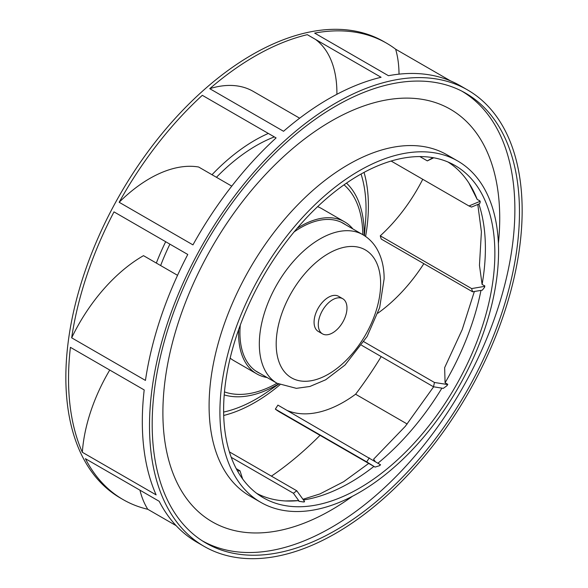 <?xml version="1.0" encoding="UTF-8"?>
<svg xmlns="http://www.w3.org/2000/svg" width="588" height="588" viewBox="0 0 588 588"><rect width="100%" height="100%" fill="white"/><g stroke="black" fill="none" stroke-linecap="round" stroke-linejoin="round"><path stroke-width="0.88" d="M342.775 298.741L338.556 296.301A20.286 11.709 120 0 0 322.922 301.74A20.286 11.709 120 0 0 314.073 322.151A20.286 11.709 120 0 0 318.27 331.434L322.489 333.866A20.286 11.709 -60 0 1 318.292 324.583A20.286 11.709 -60 0 1 327.141 304.172A20.286 11.709 -60 0 1 342.775 298.741A20.286 11.709 -60 0 1 346.971 308.024A20.286 11.709 -60 0 1 338.122 328.435A20.286 11.709 -60 0 1 322.489 333.866M230.158 358.121A87.796 50.686 120 0 0 233.862 360.657L256.78 373.887A87.796 50.686 -60 0 1 238.596 333.697A87.796 50.686 -60 0 1 238.699 329.478M297.072 228.372A87.796 50.686 -60 0 1 344.568 221.823L321.658 208.593A87.796 50.686 120 0 0 317.608 206.653M267.128 377.54A87.796 50.686 -60 0 1 256.78 373.887M344.568 221.823A87.796 50.686 -60 0 1 352.91 228.96M240.294 325.098A85.899 49.598 120 0 0 239.933 332.926A85.899 49.598 120 0 0 257.72 372.248A85.899 49.598 120 0 0 260.043 373.446M345.825 224.873A85.899 49.598 120 0 0 343.627 223.462A85.899 49.598 120 0 0 294.081 231.937M467.578 89.949L460.382 85.797A263.498 152.13 120 0 0 388.44 75.705L314.661 33.104A263.498 152.13 -60 0 1 386.595 43.196L383.92 41.652A263.498 152.13 120 0 0 180.869 112.249A263.498 152.13 120 0 0 65.849 377.423A263.498 152.13 120 0 0 120.422 498.051L123.098 499.594A263.498 152.13 -60 0 1 85.4 458.691L159.186 501.285A263.498 152.13 120 0 0 196.884 542.195L204.08 546.348A263.498 152.13 -60 0 1 149.506 425.719A263.498 152.13 -60 0 1 264.526 160.546A263.498 152.13 -60 0 1 467.578 89.949A263.498 152.13 -60 0 1 522.151 210.577A263.498 152.13 -60 0 1 407.131 475.751A263.498 152.13 -60 0 1 204.08 546.348M142.311 421.567A263.498 152.13 120 0 0 156.121 494.875L82.335 452.275A263.498 152.13 -60 0 1 68.531 378.966A263.498 152.13 -60 0 1 70.413 347.339L144.2 389.94A263.498 152.13 120 0 0 142.311 421.567M320.012 435.34A263.498 152.13 -60 0 1 271.399 476.14M381.193 356.585A263.498 152.13 -60 0 1 355.593 394.225L407.205 424.022M139.937 490.179A127.39 73.551 120 0 0 147.786 509.289L176.15 525.665M147.786 509.289A263.498 152.13 -60 0 1 123.098 499.594M386.595 43.196A263.498 152.13 -60 0 1 395.636 49.194L450.673 80.968M307.303 34.67L381.083 77.271A263.498 152.13 120 0 0 283.541 131.278L209.754 88.685A263.498 152.13 -60 0 1 307.303 34.67M202.309 95.315L276.088 137.915A263.498 152.13 120 0 0 192.952 244.88L119.166 202.279A263.498 152.13 -60 0 1 202.309 95.315M113.998 211.878L187.778 254.479A263.498 152.13 120 0 0 145.449 380.421L71.67 337.828A263.498 152.13 -60 0 1 113.998 211.878M152.182 424.176A259.712 149.947 120 0 0 204.374 542.129A259.712 149.947 120 0 0 405.059 474.59A259.712 149.947 120 0 0 519.469 212.121A259.712 149.947 120 0 0 464.072 92.316A259.712 149.947 120 0 0 264.504 163.92A259.712 149.947 120 0 0 152.182 424.176M461.764 91.096A259.602 149.881 -60 0 1 514.875 209.556A259.602 149.881 -60 0 1 401.986 470.363A259.602 149.881 -60 0 1 202.169 540.74M457.758 161.024L446.939 154.784A197.039 113.763 120 0 0 295.103 207.571A197.039 113.763 120 0 0 209.093 405.86A197.039 113.763 120 0 0 249.907 496.059L260.719 502.306A197.039 113.763 -60 0 1 219.912 412.107A197.039 113.763 -60 0 1 305.922 213.811A197.039 113.763 -60 0 1 457.758 161.024A197.039 113.763 -60 0 1 498.565 251.223A197.039 113.763 -60 0 1 412.555 449.519A197.039 113.763 -60 0 1 260.719 502.306M223.616 409.968A191.806 110.742 120 0 0 260.999 496.353A191.806 110.742 120 0 0 409.593 448.012A191.806 110.742 120 0 0 494.868 253.362A191.806 110.742 120 0 0 452.745 164.243A191.806 110.742 120 0 0 305.797 218.589A191.806 110.742 120 0 0 223.616 409.968M229.401 451.885L296.771 490.782L304.4 501.27A122.62 70.795 120 0 0 304.518 501.829A191.482 110.551 -60 0 1 303.452 501.968L299.233 501.336L298.116 500.645A191.35 110.478 -60 0 1 285.356 500.954A191.35 110.478 -60 0 1 256.647 493.332M373.917 466.424L279.998 412.239A127.39 73.551 120 0 1 275.353 409.13L277.911 405.117L380.186 464.579A122.62 70.795 120 0 0 380.245 464.608A122.62 70.795 120 0 0 380.583 464.799A191.482 110.551 -60 0 1 379.458 465.718L375.056 467.092L373.917 466.424A191.35 110.478 -60 0 1 303.423 499.976M379.238 464.02L377.893 463.234A191.35 110.478 -60 0 0 441.882 388.168M446.976 385.699L443.301 388.374L433.496 386.779L434.466 382.487L447.255 384.478A122.62 70.795 120 0 0 447.799 384.302A191.482 110.551 -60 0 1 446.976 385.699L447.255 384.478M447.791 384.317L445.079 382.803L444.646 367.662L462.205 329.611L474.354 291.508M480.977 290.413A191.35 110.478 -60 0 1 445.079 382.803M484.563 287.326L482.3 290.178L472.561 291.788L471.627 288.583L484.299 286.422A122.62 70.795 120 0 0 484.821 285.893A191.482 110.551 -60 0 1 484.563 287.326L484.299 286.422M484.813 285.908L482.094 284.46L479.455 265.276L481.403 231.782L477.787 204.477M478.845 204.029A191.35 110.478 -60 0 1 485.394 248.261A191.35 110.478 -60 0 1 482.094 284.46M237.471 470.937L240 470.826L242.631 478.963M240 470.826L236.236 468.651M109.743 370.05A127.39 73.551 120 0 0 82.335 452.275M177.547 275.316L143.501 255.662A127.39 73.551 120 0 0 71.67 337.828M231.768 186.139L198.648 167.014A127.39 73.551 120 0 0 119.166 202.279M299.659 118.195L253.237 91.39A127.39 73.551 120 0 0 209.754 88.685M315.44 39.367A122.62 70.795 -60 0 1 336.895 94.293M395.636 49.194A122.62 70.795 -60 0 1 399.024 74.154M422.75 179.289A122.62 70.795 -60 0 1 380.26 235.832L381.2 239.037L472.561 291.788M423.852 263.667A122.62 70.795 -60 0 1 377.856 313.191M355.593 394.225A122.62 70.795 -60 0 1 287.216 410.49M480.278 201.838L479.676 203.676L471.51 207.072L468.967 205.976L479.558 201.53A122.62 70.795 120 0 0 479.889 200.817A191.482 110.551 -60 0 1 480.278 201.838L479.558 201.53M479.889 200.831L477.191 199.428A191.35 110.478 -60 0 0 468.901 183.037A191.35 110.478 -60 0 0 447.946 161.987M419.854 156.57L427.329 160.884L432.988 157.657M427.329 160.884L433.731 157.79M477.191 199.42L468.901 183.037M468.967 205.976L391.13 161.038M471.627 288.583L380.26 235.832M434.466 382.487L363.906 341.753M361.583 345.259L433.496 386.779M375.291 461.661L373.586 459.221L405.323 426.307L433.635 386.801M379.458 465.718L380.186 464.579M369.279 457.868L366.714 461.881L375.056 467.092M275.353 409.13L366.714 461.881M303.452 501.968L304.4 501.27M296.771 490.782L293.427 493.251L299.233 501.336M231.246 457.346L293.427 493.251M298.116 500.645L285.356 500.954M255.523 370.837L277.088 383.288A85.782 49.524 -60 0 1 259.323 344.017A85.782 49.524 -60 0 1 296.764 257.691A85.782 49.524 -60 0 1 362.869 234.708L341.305 222.257M380.634 283.717A73.853 42.637 -60 0 1 328.413 374.166A73.853 42.637 -60 0 1 276.191 344.017A73.853 42.637 -60 0 1 328.413 253.568A73.853 42.637 -60 0 1 380.634 283.717M344.017 184.838A120.246 69.428 -60 0 1 362.789 234.663M277.007 383.244A120.246 69.428 -60 0 1 224.469 391.902M498.396 243.447A238.177 137.511 120 0 0 499.726 218.31A238.177 137.511 120 0 0 331.309 121.069A238.177 137.511 120 0 0 162.891 412.776A238.177 137.511 120 0 0 352.418 496.294M223.697 415.466A160.575 92.713 120 0 0 279.947 384.772M365.589 236.442A160.575 92.713 120 0 0 368.397 205.844A160.575 92.713 120 0 0 364.038 172.387M268.326 133.432A160.575 92.713 120 0 0 211.996 174.724M165.676 241.719A160.575 92.713 120 0 0 156.334 263.071M223.624 412.063A155.144 89.574 120 0 0 266.871 392.277A155.144 89.574 120 0 0 266.871 392.27L278.668 384.148M364.406 235.648L365.545 221.367A155.144 89.574 120 0 0 366.045 208.924A155.144 89.574 120 0 0 361.054 174.026M274.346 136.908A155.144 89.574 120 0 0 216.45 177.289M169.903 244.16A155.144 89.574 120 0 0 160.649 265.563M346.494 183.111A123.443 71.273 -60 0 1 364.17 233.723A123.443 71.273 -60 0 1 364.156 235.487M278.411 384.015A123.443 71.273 -60 0 1 224.212 394.901M277.088 383.288L296.359 388.345L309.861 386.485L325.664 379.789L344.987 365.052L367.081 336.556L379.664 307.605L384.126 278.852C384.177 267.43 381.752 257.412 376.835 248.79C373.336 242.815 368.676 238.118 362.869 234.708M302.908 499.3L319.938 493.935L343.657 481.712L368.683 463.44"/></g></svg>
